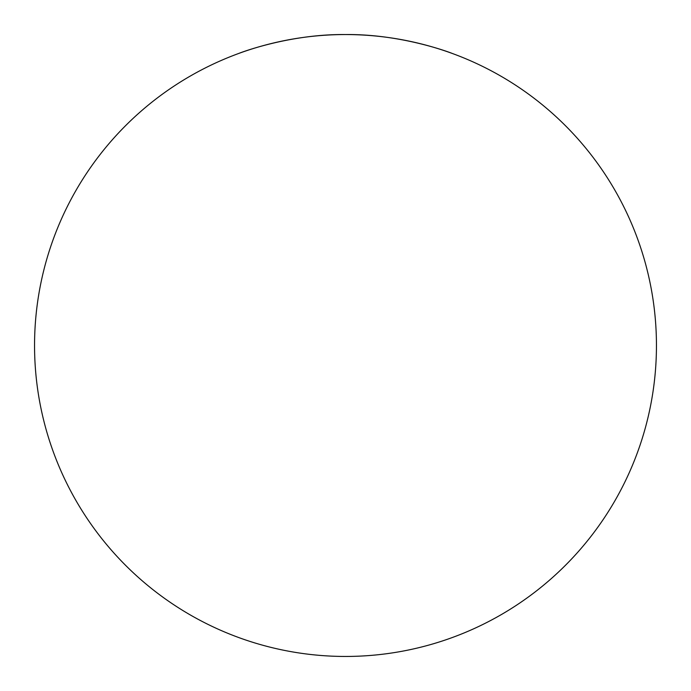 <?xml version="1.0" encoding="UTF-8"?>
<svg xmlns="http://www.w3.org/2000/svg" width="691" height="691" viewBox="0 0 691 691"><rect width="100%" height="100%" fill="white"/><g stroke="black" fill="none" stroke-linecap="round" stroke-linejoin="round"><path stroke-width="1.04" d="M345.5 34.55A310.95 310.95 0 0 1 656.45 345.5A310.95 310.95 0 0 1 345.5 656.45A310.95 310.95 0 0 1 34.55 345.5A310.95 310.95 0 0 1 345.5 34.55C287.974 33.902 237.773 53.751 238.887 53.397C237.834 53.725 288.069 33.885 345.5 34.55C402.991 33.894 453.21 53.743 452.113 53.397L450.048 52.654"/></g></svg>
